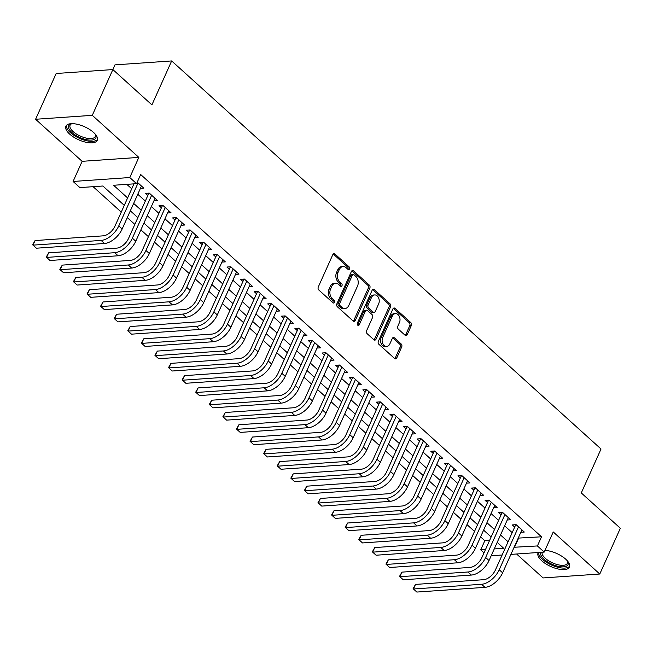 <?xml version="1.0" encoding="UTF-8"?>
<svg xmlns="http://www.w3.org/2000/svg" width="653" height="653" viewBox="0 0 653 653"><rect width="100%" height="100%" fill="white"/><g stroke="black" fill="none" stroke-linecap="round" stroke-linejoin="round"><path stroke-width="0.98" d="M349.494 268.954A1.518 1.086 86 0 0 349.126 266.857L334.956 254.05A2.163 1.559 86 0 0 334.001 253.682A2.163 1.559 86 0 0 332.818 254.637L318.28 286.985A2.163 1.559 86 0 0 318.803 289.989L332.973 302.796A1.518 1.086 86 0 0 333.642 303.049A1.518 1.086 86 0 0 334.475 302.38A1.518 1.086 86 0 0 334.107 300.282L332.271 298.617A6.93 4.979 86 0 1 330.589 289.01L331.797 286.316A6.93 4.979 86 0 1 335.585 283.263A6.93 4.979 86 0 1 338.654 284.422L340.482 286.079A1.518 1.086 86 0 0 341.152 286.341A1.518 1.086 86 0 0 341.984 285.671A1.518 1.086 86 0 0 341.617 283.565L339.78 281.908A6.93 4.979 86 0 1 338.099 272.301L339.307 269.607A6.93 4.979 86 0 1 343.103 266.546A6.93 4.979 86 0 1 346.163 267.714L347.992 269.371A1.518 1.086 86 0 0 348.669 269.624A1.518 1.086 86 0 0 349.494 268.954M347.861 269.248A1.518 1.086 86 0 0 347.959 269.06A1.518 1.086 86 0 0 347.592 266.963L333.422 254.156A2.163 1.559 86 0 0 333.25 254.017M332.842 302.674A1.518 1.086 86 0 0 332.94 302.486A1.518 1.086 86 0 0 332.573 300.38L330.736 298.723L332.271 298.617M340.352 285.965A1.518 1.086 86 0 0 340.45 285.777A1.518 1.086 86 0 0 340.082 283.671L338.254 282.014L339.78 281.908M538.325 552.495A17.215 7.159 -155.8 0 0 538.072 552.952A17.215 7.159 -155.8 0 0 541.819 560.837A17.215 7.159 -155.8 0 0 558.037 568.983A17.215 7.159 -155.8 0 0 569.473 567.065A17.215 7.159 -155.8 0 0 565.727 559.188A17.215 7.159 -155.8 0 0 544.953 550.414M93.559 132.437A17.215 7.159 -155.8 0 0 77.34 124.299A17.215 7.159 -155.8 0 0 65.904 126.209A17.215 7.159 -155.8 0 0 69.659 134.094A17.215 7.159 -155.8 0 0 85.87 142.232A17.215 7.159 -155.8 0 0 97.305 140.322A17.215 7.159 -155.8 0 0 93.559 132.437M405.08 335.242A2.163 1.559 86 0 0 406.044 335.609A2.163 1.559 86 0 0 407.227 334.654L411.3 325.578A2.163 1.559 86 0 0 410.778 322.574L395.041 308.355A2.163 1.559 86 0 0 394.086 307.987A2.163 1.559 86 0 0 392.902 308.942L378.365 341.29A2.163 1.559 86 0 0 378.887 344.294L394.624 358.513A2.163 1.559 86 0 0 395.579 358.881A2.163 1.559 86 0 0 396.771 357.926L401.693 346.963A2.163 1.559 86 0 0 401.171 343.96L394.428 337.87A2.163 1.559 86 0 0 393.473 337.511A2.163 1.559 86 0 0 392.29 338.466L389.849 343.902A5.795 4.163 86 0 1 386.682 346.457A5.795 4.163 86 0 1 382.748 343.527A5.795 4.163 86 0 1 382.715 337.454L392.282 316.158A5.795 4.163 86 0 1 395.449 313.603A5.795 4.163 86 0 1 399.383 316.534A5.795 4.163 86 0 1 399.416 322.606L397.824 326.157A2.163 1.559 86 0 0 398.346 329.153L405.08 335.242M518.221 538.105L541.517 536.799L537.403 545.949L544.194 552.095L510.899 554.397M171.666 60.941L114.977 64.867L92.285 115.336L35.597 119.262L56.166 73.495L112.855 69.569L151.92 104.88L171.666 60.941L601.029 449.003L581.284 492.942L620.35 528.253L599.78 574.02L553.246 531.958L544.194 552.095M35.597 119.262L82.131 161.324L138.828 157.397L92.285 115.336M138.828 157.397L129.776 177.534L136.567 183.673L113.589 185.264L127.621 197.949M541.517 536.799L140.681 174.522L136.567 183.673M369.827 288.087A2.163 1.559 86 0 0 369.296 285.083L353.559 270.864A2.163 1.559 86 0 0 352.604 270.497A2.163 1.559 86 0 0 351.42 271.452L336.883 303.8A2.163 1.559 86 0 0 337.413 306.804L353.151 321.023A2.163 1.559 86 0 0 354.106 321.39A2.163 1.559 86 0 0 355.289 320.435L369.827 288.087L368.292 288.193A2.163 1.559 86 0 0 367.77 285.19L352.032 270.971A2.163 1.559 86 0 0 351.861 270.832M374.3 289.606L390.037 303.833A2.163 1.559 86 0 1 390.567 306.837L376.03 339.176A2.163 1.559 86 0 1 374.846 340.131A2.163 1.559 86 0 1 373.883 339.772L367.149 333.683A2.163 1.559 86 0 1 366.627 330.679L372.52 317.562A2.163 1.559 86 0 0 371.998 314.558L367.525 310.526A2.163 1.559 86 0 0 366.57 310.159A2.163 1.559 86 0 0 365.386 311.114L359.248 324.77A1.518 1.086 86 0 1 358.415 325.439A1.518 1.086 86 0 1 357.387 324.672A1.518 1.086 86 0 1 357.379 323.08L372.161 290.201A2.163 1.559 86 0 1 373.345 289.246A2.163 1.559 86 0 1 374.3 289.606L372.765 289.712L388.502 303.939L390.037 303.833M516.605 554.005L543.092 577.938L599.78 574.02M140.387 188.423L143.84 188.186L137.228 182.211M153.977 200.708L157.43 200.463L149.276 193.1L145.448 193.361L147.823 195.508M167.568 212.984L171.013 212.747L162.866 205.377L159.03 205.646L161.413 207.793M181.15 225.269L184.603 225.024L176.449 217.661L172.621 217.922L174.996 220.069M194.741 237.545L198.194 237.308L190.039 229.938L186.211 230.207L188.586 232.354M208.331 249.83L211.776 249.585L203.63 242.222L199.794 242.483L202.177 244.63M221.914 262.106L225.367 261.869L217.212 254.499L213.384 254.768L215.759 256.915M235.504 274.391L238.957 274.146L230.803 266.783L226.975 267.044L229.35 269.191M249.087 286.667L252.54 286.43L244.385 279.06L240.557 279.329L242.932 281.476M262.677 298.952L266.13 298.707L257.976 291.344L254.148 291.605L256.523 293.752M276.268 311.228L279.713 310.991L271.566 303.621L267.73 303.89L270.113 306.037M289.85 323.513L293.303 323.268L285.149 315.905L281.321 316.166L283.696 318.313M303.441 335.789L306.894 335.552L298.739 328.181L294.911 328.451L297.286 330.598M317.031 348.073L320.476 347.829L312.33 340.466L308.494 340.727L310.877 342.882M330.614 360.35L334.067 360.113L325.912 352.742L322.084 353.012L324.459 355.159M344.204 372.634L347.657 372.39L339.503 365.027L335.675 365.288L338.05 367.443M357.787 384.911L361.24 384.674L353.085 377.303L349.257 377.573L351.632 379.719M371.377 397.195L374.83 396.959L366.676 389.588L362.848 389.849L365.223 392.004M384.968 409.472L388.413 409.235L380.266 401.864L376.43 402.134L378.813 404.28M398.55 421.756L402.003 421.52L393.849 414.149L390.021 414.41L392.396 416.565M412.141 434.033L415.594 433.796L407.439 426.425L403.611 426.695L405.986 428.841M425.732 446.317L429.176 446.081L421.03 438.71L417.194 438.971L419.577 441.126M439.314 458.594L442.767 458.357L434.612 450.986L430.784 451.256L433.159 453.402M452.904 470.878L456.357 470.642L448.203 463.271L444.375 463.532L446.75 465.687M466.487 483.155L469.94 482.918L461.785 475.547L457.957 475.817L460.332 477.963M480.077 495.439L483.53 495.203L475.376 487.832L471.548 488.093L473.923 490.248M493.668 507.716L497.113 507.479L488.966 500.108L485.13 500.378L487.513 502.524M507.25 520L510.703 519.764L502.549 512.393L498.721 512.654L501.096 514.809M126.813 184.35L131.735 188.799M137.775 194.251L145.325 201.075M151.357 206.536L158.908 213.36M164.948 218.812L172.498 225.636M178.53 231.097L186.089 237.921M192.121 243.373L199.671 250.197M205.711 255.658L213.262 262.482M219.294 267.934L226.844 274.758M232.884 280.219L240.435 287.042M246.475 292.495L254.025 299.319M260.057 304.78L267.608 311.603M273.648 317.056L281.198 323.88M287.23 329.341L294.789 336.164M300.821 341.617L308.371 348.441M314.411 353.902L321.962 360.725M327.994 366.178L335.544 373.002M341.584 378.462L349.135 385.286M355.175 390.739L362.725 397.563M368.757 403.023L376.308 409.847M382.348 415.3L389.898 422.124M395.93 427.584L403.489 434.408M409.521 439.861L417.071 446.693M423.111 452.145L430.662 458.969M436.694 464.422L444.244 471.254M450.284 476.706L457.835 483.53M463.875 488.983L471.425 495.815M477.457 501.267L485.008 508.091M491.048 513.544L498.598 520.376M504.63 525.828L512.189 532.652M520.841 532.277L524.294 532.04L516.139 524.669L512.311 524.939L514.686 527.085M93.11 186.685L121.254 212.119M127.286 217.58L134.836 224.403M140.877 229.856L148.427 236.68M154.467 242.141L162.017 248.964M168.05 254.417L175.6 261.241M181.64 266.702L189.19 273.525M195.223 278.978L202.781 285.802M208.813 291.262L216.363 298.086M222.404 303.539L229.954 310.363M235.986 315.823L243.536 322.647M249.577 328.1L257.127 334.924M263.167 340.384L270.717 347.208M276.75 352.661L284.3 359.485M290.34 364.945L297.89 371.769M303.923 377.222L311.481 384.046M317.513 389.506L325.063 396.33M331.104 401.783L338.654 408.607M344.686 414.067L352.236 420.891M358.277 426.344L365.827 433.176M371.867 438.628L379.417 445.452M385.45 450.905L393 457.737M399.04 463.189L406.59 470.013M412.623 475.466L420.181 482.298M426.213 487.75L433.763 494.574M439.804 500.027L447.354 506.859M453.386 512.311L460.936 519.135M466.977 524.588L474.527 531.42M480.567 536.872L484.82 540.725L489.603 540.39M484.004 552.854L480.706 549.875L485.489 549.548M484.82 540.725L480.706 549.875M124.282 205.369L102.864 186.007L79.878 187.599L73.087 181.461L129.776 177.534M82.131 161.324L73.087 181.461M502.141 555.001L491.178 555.76M514.107 547.263L537.403 545.949M133.661 203.41L141.211 210.233M147.243 215.686L154.794 222.51M160.834 227.97L168.384 234.794M174.416 240.247L181.975 247.071M188.007 252.531L195.557 259.355M201.597 264.808L209.148 271.632M215.18 277.092L222.73 283.916M228.77 289.369L236.321 296.193M242.361 301.653L249.911 308.477M255.943 313.93L263.494 320.754M269.534 326.214L277.084 333.038M283.116 338.491L290.675 345.315M296.707 350.775L304.257 357.599M310.297 363.052L317.848 369.876M323.88 375.336L331.43 382.16M337.47 387.613L345.021 394.436M351.061 399.897L358.611 406.721M364.643 412.174L372.194 418.997M378.234 424.458L385.784 431.282M391.816 436.735L399.375 443.558M405.407 449.019L412.957 455.843M418.997 461.296L426.548 468.119M432.58 473.58L440.13 480.404M446.17 485.856L453.721 492.68M459.761 498.141L467.311 504.965M473.343 510.417L480.894 517.241M486.934 522.702L494.484 529.526M500.516 534.978L508.075 541.802M494.248 548.936L503.692 548.283L497.186 542.406M491.146 536.946L483.595 530.122M477.563 524.669L470.013 517.845M463.973 512.385L456.423 505.561M450.382 500.108L442.832 493.284M436.8 487.824L429.25 481M423.209 475.547L415.659 468.715M409.627 463.263L402.068 456.439M396.036 450.986L388.486 444.154M382.446 438.702L374.895 431.878M368.863 426.425L361.313 419.593M355.273 414.141L347.723 407.317M341.682 401.864L334.132 395.032M328.1 389.58L320.55 382.756M314.509 377.303L306.959 370.471M300.927 365.019L293.368 358.195M287.336 352.742L279.786 345.91M273.746 340.458L266.195 333.634M260.163 328.173L252.613 321.349M246.573 315.897L239.022 309.073M232.982 303.612L225.432 296.789M219.4 291.336L211.85 284.512M205.809 279.051L198.259 272.228M192.227 266.775L184.668 259.951M178.636 254.49L171.086 247.667M165.046 242.214L157.495 235.39M151.463 229.929L143.913 223.106M137.873 217.653L130.322 210.829M518.531 538.39L514.417 547.54M343.103 266.546L341.568 266.653A6.93 4.979 86 0 0 337.781 269.713L339.307 269.607M338.254 282.014A6.93 4.979 86 0 1 336.564 272.407L337.781 269.713M335.585 283.263L334.058 283.369A6.93 4.979 86 0 0 330.271 286.422L331.797 286.316M330.736 298.723A6.93 4.979 86 0 1 329.055 289.116L330.271 286.422M353.322 321.162A2.163 1.559 86 0 0 353.755 320.541L368.292 288.193M353.902 274.709A1.518 1.086 86 0 0 353.224 274.448A1.518 1.086 86 0 0 352.4 275.117L339.642 303.514A1.518 1.086 86 0 0 340.009 305.612L341.943 307.359A6.93 4.979 86 0 0 345.004 308.526A6.93 4.979 86 0 0 348.792 305.465L357.518 286.063A6.93 4.979 86 0 0 355.828 276.456L353.902 274.709M353.224 274.448L351.698 274.554A1.518 1.086 86 0 0 350.865 275.223L352.4 275.117M345.004 308.526L343.47 308.632A6.93 4.979 86 0 1 340.409 307.465L338.474 305.718A1.518 1.086 86 0 1 338.107 303.612L350.865 275.223M374.055 339.903A2.163 1.559 86 0 0 374.496 339.282L389.033 306.943A2.163 1.559 86 0 0 388.502 303.939M366.57 310.159L365.035 310.265A2.163 1.559 86 0 0 363.852 311.22L357.713 324.876L359.248 324.77M378.634 303.947A5.795 4.163 86 0 0 378.601 297.874A5.795 4.163 86 0 0 374.667 294.944A5.795 4.163 86 0 0 371.5 297.499L368.129 305.008A2.163 1.559 86 0 0 368.659 308.004L373.124 312.044A2.163 1.559 86 0 0 374.079 312.412A2.163 1.559 86 0 0 375.263 311.457L378.634 303.947M374.667 294.944L373.141 295.05A5.795 4.163 86 0 0 369.973 297.605L371.5 297.499M374.079 312.412L372.553 312.518A2.163 1.559 86 0 1 371.59 312.15L367.125 308.11A2.163 1.559 86 0 1 366.602 305.114L369.973 297.605M395.449 313.603L393.914 313.709A5.795 4.163 86 0 0 390.747 316.264L392.282 316.158M386.682 346.457L385.148 346.563A5.795 4.163 86 0 1 381.213 343.633A5.795 4.163 86 0 1 381.181 337.552L390.747 316.264M394.796 358.652A2.163 1.559 86 0 0 395.236 358.032L400.158 347.07A2.163 1.559 86 0 0 399.636 344.066L392.902 337.976A2.163 1.559 86 0 0 392.731 337.846M405.252 335.381A2.163 1.559 86 0 0 405.693 334.76L409.774 325.684A2.163 1.559 86 0 0 409.243 322.68L393.506 308.461A2.163 1.559 86 0 0 393.335 308.322M133.955 183.852L114.944 226.158A11.036 6.155 132.1 0 1 103.166 235.847L35.066 240.557L33.009 245.136L101.109 240.418A16.554 9.232 -47.9 0 0 118.773 225.897L138.069 182.962M36.405 248.205L32.65 244.818L36.405 248.205L104.504 243.487A16.554 9.232 -47.9 0 0 122.168 228.966L141.464 186.04M32.65 244.818L35.066 240.557M95.207 134.102A14.897 6.195 24.2 0 1 95.509 134.64A14.897 6.195 24.2 0 1 88.988 140.044A14.897 6.195 24.2 0 1 71.92 132.51A14.897 6.195 24.2 0 1 71.34 123.784A14.897 6.195 24.2 0 1 71.952 123.646M71.977 123.646A13.795 5.738 -155.8 0 0 70.091 125.229A13.795 5.738 -155.8 0 0 73.103 131.547A13.795 5.738 -155.8 0 0 86.098 138.069A13.795 5.738 -155.8 0 0 95.256 136.534A13.795 5.738 -155.8 0 0 95.191 134.085M66.475 125.36A17.1 7.11 -155.8 0 0 70.393 132.616A17.1 7.11 -155.8 0 0 85.853 140.558A17.1 7.11 -155.8 0 0 97.566 139.334M542.161 552.234A13.795 5.738 -155.8 0 0 551.932 562.608A13.795 5.738 -155.8 0 0 566.984 563.947A13.795 5.738 -155.8 0 0 567.424 563.286A13.795 5.738 -155.8 0 0 567.359 560.837A14.897 6.195 24.2 0 1 567.677 561.392A14.897 6.195 24.2 0 1 567.547 565.367A14.897 6.195 24.2 0 1 550.822 563.694A14.897 6.195 24.2 0 1 540.904 552.324M538.578 552.479A17.1 7.11 -155.8 0 0 551.507 565.033A17.1 7.11 -155.8 0 0 569.489 566.38A17.1 7.11 -155.8 0 0 569.734 566.078M149.823 193.59L148.655 193.672L128.527 238.443A11.036 6.155 132.1 0 1 116.756 248.124L48.649 252.833L46.592 257.413L114.699 252.703A16.554 9.232 -47.9 0 0 132.363 238.174L151.651 195.247M49.987 260.482L46.241 257.102L49.987 260.482L118.095 255.772A16.554 9.232 -47.9 0 0 135.759 241.243L155.055 198.316M148.655 193.672L148.713 193.133M46.241 257.102L48.649 252.833M163.405 205.866L162.238 205.948L142.117 250.719A11.036 6.155 132.1 0 1 130.347 260.408L62.239 265.118L60.182 269.697L128.29 264.979A16.554 9.232 -47.9 0 0 145.946 250.458L165.242 207.523M63.578 272.766L59.823 269.379L63.578 272.766L131.686 268.048A16.554 9.232 -47.9 0 0 149.349 253.527L168.637 210.601M162.238 205.948L162.303 205.417M59.823 269.379L62.239 265.118M176.996 218.151L175.828 218.233L155.708 263.004A11.036 6.155 132.1 0 1 143.929 272.685L75.821 277.403L73.765 281.974L141.872 277.264A16.554 9.232 -47.9 0 0 159.536 262.735L178.832 219.808M77.168 285.043L73.414 281.663L77.168 285.043L145.268 280.333A16.554 9.232 -47.9 0 0 162.932 265.804L182.228 222.877M175.828 218.233L175.886 217.694M73.414 281.663L75.821 277.403M190.586 230.427L189.411 230.509L169.29 275.28A11.036 6.155 132.1 0 1 157.52 284.969L89.412 289.679L87.355 294.258L155.463 289.54A16.554 9.232 -47.9 0 0 173.127 275.019L192.415 232.084M90.751 297.327L87.004 293.94L90.751 297.327L158.859 292.609A16.554 9.232 -47.9 0 0 176.522 278.088L195.81 235.162M189.411 230.509L189.476 229.978M87.004 293.94L89.412 289.679M204.169 242.712L203.001 242.794L182.881 287.565A11.036 6.155 132.1 0 1 171.102 297.246L103.003 301.964L100.946 306.535L169.045 301.825A16.554 9.232 -47.9 0 0 186.709 287.296L206.005 244.369M104.341 309.604L100.586 306.224L104.341 309.604L172.449 304.894A16.554 9.232 -47.9 0 0 190.105 290.365L209.401 247.438M203.001 242.794L203.067 242.255M100.586 306.224L103.003 301.964M217.759 254.988L216.592 255.07L196.471 299.841A11.036 6.155 132.1 0 1 184.693 309.53L116.585 314.24L114.528 318.819L182.636 314.101A16.554 9.232 -47.9 0 0 200.3 299.58L219.596 256.645M117.924 321.888L114.177 318.501L117.924 321.888L186.032 317.17A16.554 9.232 -47.9 0 0 203.695 302.649L222.991 259.723M216.592 255.07L216.649 254.539M114.177 318.501L116.585 314.24M231.342 267.273L230.174 267.355L210.054 312.126A11.036 6.155 132.1 0 1 198.283 321.807L130.176 326.524L128.119 331.095L196.227 326.386A16.554 9.232 -47.9 0 0 213.89 311.856L233.178 268.93M131.514 334.165L127.759 330.785L131.514 334.165L199.622 329.455A16.554 9.232 -47.9 0 0 217.286 314.926L236.574 271.999M230.174 267.355L230.24 266.816M127.759 330.785L130.176 326.524M244.932 279.549L243.765 279.631L223.644 324.402A11.036 6.155 132.1 0 1 211.866 334.091L143.766 338.801L141.709 343.38L209.809 338.662A16.554 9.232 -47.9 0 0 227.473 324.141L246.769 281.206M145.105 346.449L141.35 343.062L145.105 346.449L213.204 341.731A16.554 9.232 -47.9 0 0 230.868 327.21L250.164 284.284M243.765 279.631L243.83 279.1M141.35 343.062L143.766 338.801M258.523 291.834L257.355 291.915L237.227 336.687A11.036 6.155 132.1 0 1 225.456 346.368L157.349 351.085L155.292 355.656L223.399 350.947A16.554 9.232 -47.9 0 0 241.063 336.417L260.351 293.491M158.687 358.726L154.941 355.346L158.687 358.726L226.795 354.016A16.554 9.232 -47.9 0 0 244.459 339.487L263.755 296.56M257.355 291.915L257.413 291.377M154.941 355.346L157.349 351.085M272.105 304.11L270.938 304.192L250.817 348.963A11.036 6.155 132.1 0 1 239.047 358.652L170.939 363.362L168.882 367.941L236.99 363.223A16.554 9.232 -47.9 0 0 254.646 348.702L273.942 305.775M172.278 371.01L168.523 367.623L172.278 371.01L240.386 366.292A16.554 9.232 -47.9 0 0 258.049 351.771L277.337 308.845M270.938 304.192L271.003 303.661M168.523 367.623L170.939 363.362M285.696 316.395L284.528 316.476L264.408 361.248A11.036 6.155 132.1 0 1 252.629 370.928L184.521 375.646L182.465 380.217L250.572 375.508A16.554 9.232 -47.9 0 0 268.236 360.978L287.532 318.052M185.868 383.287L182.114 379.907L185.868 383.287L253.968 378.577A16.554 9.232 -47.9 0 0 271.632 364.048L290.928 321.121M284.528 316.476L284.586 315.938M182.114 379.907L184.521 375.646M299.286 328.671L298.111 328.753L277.99 373.524A11.036 6.155 132.1 0 1 266.22 383.213L198.112 387.923L196.055 392.502L264.163 387.784A16.554 9.232 -47.9 0 0 281.827 373.263L301.115 330.336M199.451 395.571L195.704 392.184L199.451 395.571L267.559 390.853A16.554 9.232 -47.9 0 0 285.222 376.332L304.51 333.405M298.111 328.753L298.176 328.222M195.704 392.184L198.112 387.923M312.869 340.956L311.701 341.037L291.581 385.809A11.036 6.155 132.1 0 1 279.802 395.489L211.703 400.207L209.646 404.778L277.745 400.069A16.554 9.232 -47.9 0 0 295.409 385.539L314.705 342.613M213.041 407.847L209.286 404.468L213.041 407.847L281.149 403.138A16.554 9.232 -47.9 0 0 298.805 388.608L318.101 345.682M311.701 341.037L311.767 340.507M209.286 404.468L211.703 400.207M326.459 353.232L325.292 353.314L305.171 398.085A11.036 6.155 132.1 0 1 293.393 407.774L225.285 412.484L223.228 417.063L291.336 412.345A16.554 9.232 -47.9 0 0 309 397.824L328.296 354.897M226.624 420.132L222.877 416.745L226.624 420.132L294.732 415.422A16.554 9.232 -47.9 0 0 312.395 400.893L331.691 357.966M325.292 353.314L325.349 352.783M222.877 416.745L225.285 412.484M340.042 365.517L338.874 365.598L318.754 410.37A11.036 6.155 132.1 0 1 306.983 420.05L238.876 424.768L236.819 429.339L304.927 424.63A16.554 9.232 -47.9 0 0 322.59 410.1L341.878 367.174M240.214 432.408L236.459 429.029L240.214 432.408L308.322 427.699A16.554 9.232 -47.9 0 0 325.986 413.169L345.274 370.243M338.874 365.598L338.94 365.068M236.459 429.029L238.876 424.768M353.632 377.793L352.465 377.875L332.344 422.646A11.036 6.155 132.1 0 1 320.566 432.335L252.466 437.045L250.409 441.624L318.509 436.906A16.554 9.232 -47.9 0 0 336.173 422.385L355.469 379.458M253.805 444.693L250.05 441.306L253.805 444.693L321.913 439.983A16.554 9.232 -47.9 0 0 339.568 425.454L358.864 382.527M352.465 377.875L352.53 377.344M250.05 441.306L252.466 437.045M367.223 390.078L366.055 390.159L345.927 434.931A11.036 6.155 132.1 0 1 334.156 444.611L266.049 449.329L263.992 453.9L332.099 449.191A16.554 9.232 -47.9 0 0 349.763 434.661L369.051 391.735M267.387 456.969L263.641 453.59L267.387 456.969L335.495 452.26A16.554 9.232 -47.9 0 0 353.159 437.739L372.455 394.804M366.055 390.159L366.113 389.629M263.641 453.59L266.049 449.329M380.805 402.362L379.638 402.436L359.517 447.207A11.036 6.155 132.1 0 1 347.747 456.896L279.639 461.606L277.582 466.185L345.69 461.467A16.554 9.232 -47.9 0 0 363.346 446.946L382.642 404.019M280.978 469.254L277.223 465.867L280.978 469.254L349.086 464.544A16.554 9.232 -47.9 0 0 366.749 450.015L386.037 407.088M379.638 402.436L379.703 401.905M277.223 465.867L279.639 461.606M394.396 414.639L393.228 414.72L373.108 459.492A11.036 6.155 132.1 0 1 361.329 469.172L293.221 473.89L291.165 478.461L359.272 473.752A16.554 9.232 -47.9 0 0 376.936 459.222L396.232 416.296M294.568 481.539L290.814 478.151L294.568 481.539L362.668 476.821A16.554 9.232 -47.9 0 0 380.332 462.3L399.628 419.365M393.228 414.72L393.286 414.19M290.814 478.151L293.221 473.89M407.986 426.923L406.811 426.997L386.69 471.768A11.036 6.155 132.1 0 1 374.92 481.457L306.812 486.167L304.755 490.746L372.863 486.028A16.554 9.232 -47.9 0 0 390.527 471.507L409.815 428.58M308.151 493.815L304.404 490.427L308.151 493.815L376.259 489.105A16.554 9.232 -47.9 0 0 393.922 474.576L413.21 431.649M406.811 426.997L406.876 426.466M304.404 490.427L306.812 486.167M421.569 439.2L420.401 439.281L400.281 484.053A11.036 6.155 132.1 0 1 388.502 493.733L320.403 498.451L318.346 503.022L386.445 498.312A16.554 9.232 -47.9 0 0 404.109 483.783L423.405 440.857M321.741 506.099L317.987 502.712L321.741 506.099L389.849 501.382A16.554 9.232 -47.9 0 0 407.505 486.86L426.801 443.926M420.401 439.281L420.467 438.751M317.987 502.712L320.403 498.451M435.159 451.484L433.992 451.558L413.871 496.329A11.036 6.155 132.1 0 1 402.093 506.018L333.985 510.728L331.928 515.307L400.036 510.589A16.554 9.232 -47.9 0 0 417.7 496.068L436.996 453.141M335.324 518.376L331.577 514.988L335.324 518.376L403.432 513.666A16.554 9.232 -47.9 0 0 421.095 499.137L440.391 456.21M433.992 451.558L434.049 451.027M331.577 514.988L333.985 510.728M448.742 463.761L447.574 463.842L427.454 508.614A11.036 6.155 132.1 0 1 415.683 518.294L347.576 523.012L345.519 527.583L413.627 522.873A16.554 9.232 -47.9 0 0 431.29 508.344L450.578 465.418M348.914 530.66L345.159 527.273L348.914 530.66L417.022 525.943A16.554 9.232 -47.9 0 0 434.686 511.421L453.974 468.487M447.574 463.842L447.64 463.312M345.159 527.273L347.576 523.012M462.332 476.045L461.165 476.119L441.044 520.89A11.036 6.155 132.1 0 1 429.266 530.579L361.166 535.289L359.109 539.868L427.209 535.15A16.554 9.232 -47.9 0 0 444.873 520.629L464.169 477.702M362.505 542.937L358.75 539.549L362.505 542.937L430.613 538.227A16.554 9.232 -47.9 0 0 448.268 523.698L467.564 480.771M461.165 476.119L461.23 475.588M358.75 539.549L361.166 535.289M475.923 488.322L474.755 488.403L454.627 533.175A11.036 6.155 132.1 0 1 442.856 542.855L374.749 547.573L372.692 552.144L440.799 547.434A16.554 9.232 -47.9 0 0 458.463 532.905L477.751 489.979M376.087 555.221L372.341 551.834L376.087 555.221L444.195 550.503A16.554 9.232 -47.9 0 0 461.859 535.982L481.155 493.048M474.755 488.403L474.813 487.873M372.341 551.834L374.749 547.573M489.505 500.606L488.338 500.688L468.217 545.451A11.036 6.155 132.1 0 1 456.447 555.14L388.339 559.85L386.282 564.429L454.39 559.719A16.554 9.232 -47.9 0 0 472.046 545.19L491.342 502.263M389.678 567.498L385.923 564.11L389.678 567.498L457.786 562.788A16.554 9.232 -47.9 0 0 475.449 548.259L494.737 505.332M488.338 500.688L488.403 500.149M385.923 564.11L388.339 559.85M503.096 512.883L501.928 512.964L481.808 557.735A11.036 6.155 132.1 0 1 470.029 567.416L401.921 572.134L399.865 576.705L467.972 571.995A16.554 9.232 -47.9 0 0 485.636 557.474L504.932 514.54M403.268 579.782L399.514 576.395L403.268 579.782L471.368 575.064A16.554 9.232 -47.9 0 0 489.032 560.543L508.328 517.609M501.928 512.964L501.986 512.434M399.514 576.395L401.921 572.134M516.686 525.167L515.511 525.249L495.39 570.012A11.036 6.155 132.1 0 1 483.62 579.701L415.512 584.411L413.455 588.99L481.563 584.28A16.554 9.232 -47.9 0 0 499.227 569.751L518.515 526.824M416.851 592.059L413.104 588.68L416.851 592.059L484.959 587.349A16.554 9.232 -47.9 0 0 502.622 572.82L521.91 529.893M515.511 525.249L515.576 524.71M413.104 588.68L415.512 584.411M347.592 266.963L349.126 266.857M332.573 300.38L334.107 300.282M340.082 283.671L341.617 283.565M336.564 272.407L338.099 272.301M329.055 289.116L330.589 289.01M333.422 254.156L334.956 254.05M353.755 320.541L355.289 320.435M352.032 270.971L353.559 270.864M367.77 285.19L369.296 285.083M338.107 303.612L339.642 303.514M338.474 305.718L340.009 305.612M340.409 307.465L341.943 307.359M389.033 306.943L390.567 306.837M374.496 339.282L376.03 339.176M363.852 311.22L365.386 311.114M366.602 305.114L368.129 305.008M367.125 308.11L368.659 308.004M371.59 312.15L373.124 312.044M381.181 337.552L382.715 337.454M392.902 337.976L394.428 337.87M399.636 344.066L401.171 343.96M400.158 347.07L401.693 346.963M395.236 358.032L396.771 357.926M393.506 308.461L395.041 308.355M409.243 322.68L410.778 322.574M409.774 325.684L411.3 325.578M405.693 334.76L407.227 334.654M118.773 225.897L122.168 228.966M101.109 240.418L104.504 243.487M132.363 238.174L135.759 241.243M114.699 252.703L118.095 255.772M145.946 250.458L149.349 253.527M128.29 264.979L131.686 268.048M159.536 262.735L162.932 265.804M141.872 277.264L145.268 280.333M173.127 275.019L176.522 278.088M155.463 289.54L158.859 292.609M186.709 287.296L190.105 290.365M169.045 301.825L172.449 304.894M200.3 299.58L203.695 302.649M182.636 314.101L186.032 317.17M213.89 311.856L217.286 314.926M196.227 326.386L199.622 329.455M227.473 324.141L230.868 327.21M209.809 338.662L213.204 341.731M241.063 336.417L244.459 339.487M223.399 350.947L226.795 354.016M254.646 348.702L258.049 351.771M236.99 363.223L240.386 366.292M268.236 360.978L271.632 364.048M250.572 375.508L253.968 378.577M281.827 373.263L285.222 376.332M264.163 387.784L267.559 390.853M295.409 385.539L298.805 388.608M277.745 400.069L281.149 403.138M309 397.824L312.395 400.893M291.336 412.345L294.732 415.422M322.59 410.1L325.986 413.169M304.927 424.63L308.322 427.699M336.173 422.385L339.568 425.454M318.509 436.906L321.913 439.983M349.763 434.661L353.159 437.739M332.099 449.191L335.495 452.26M363.346 446.946L366.749 450.015M345.69 461.467L349.086 464.544M376.936 459.222L380.332 462.3M359.272 473.752L362.668 476.821M390.527 471.507L393.922 474.576M372.863 486.028L376.259 489.105M404.109 483.783L407.505 486.86M386.445 498.312L389.849 501.382M417.7 496.068L421.095 499.137M400.036 510.589L403.432 513.666M431.29 508.344L434.686 511.421M413.627 522.873L417.022 525.943M444.873 520.629L448.268 523.698M427.209 535.15L430.613 538.227M458.463 532.905L461.859 535.982M440.799 547.434L444.195 550.503M472.046 545.19L475.449 548.259M454.39 559.719L457.786 562.788M485.636 557.474L489.032 560.543M467.972 571.995L471.368 575.064M499.227 569.751L502.622 572.82M481.563 584.28L484.959 587.349"/></g></svg>
